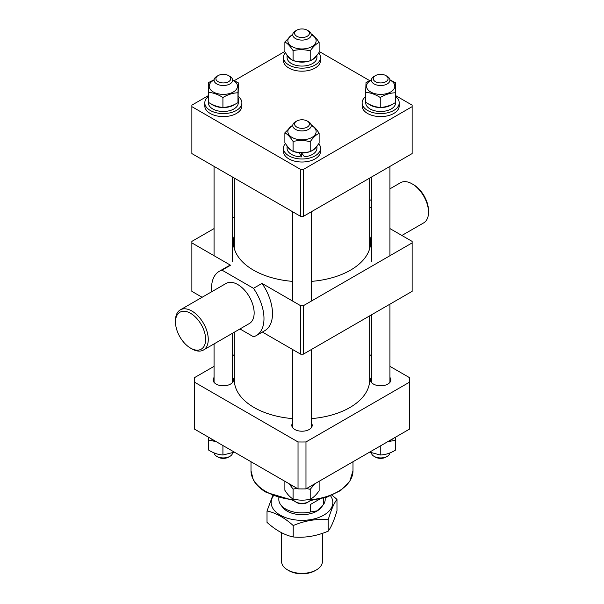 <?xml version="1.0" encoding="UTF-8"?>
<svg xmlns="http://www.w3.org/2000/svg" width="604" height="604" viewBox="0 0 604 604"><rect width="100%" height="100%" fill="white"/><g stroke="black" fill="none" stroke-linecap="round" stroke-linejoin="round"><path stroke-width="0.91" d="M303.314 216.406L300.686 216.406L300.686 169.475L303.314 169.475L303.314 216.406L412.132 153.582L412.132 105.141L395.612 95.598M208.297 95.651L191.868 105.141L191.868 153.582L300.686 216.406M191.868 106.651L300.686 169.475M303.314 169.475L412.132 106.651M369.603 80.589L319.123 51.438M284.877 51.438L234.344 80.619M234.322 332.2L234.322 379.916A67.678 39.071 0 0 0 248.01 403.472A67.678 39.071 0 0 0 292.729 418.617M311.271 418.617A67.678 39.071 0 0 0 369.678 379.916L369.678 315.862M389.935 377.462A10.2 5.889 180 0 1 390.864 379.916A10.2 5.889 180 0 1 384.567 385.352A10.2 5.889 180 0 1 373.453 384.076A10.2 5.889 180 0 1 370.463 379.916A10.2 5.889 180 0 1 371.392 377.462M232.608 377.462A10.2 5.889 180 0 1 233.537 379.916A10.2 5.889 180 0 1 227.24 385.352A10.2 5.889 180 0 1 216.126 384.076A10.2 5.889 180 0 1 213.137 379.916A10.2 5.889 180 0 1 214.065 377.462M311.271 422.876A10.2 5.889 180 0 1 312.2 425.329A10.2 5.889 180 0 1 305.903 430.765A10.2 5.889 180 0 1 294.79 429.489A10.2 5.889 180 0 1 291.8 425.329A10.2 5.889 180 0 1 292.729 422.876M389.935 366.341L409.467 377.621A107.542 62.091 180 0 1 409.542 379.916A107.542 62.091 180 0 1 409.467 382.204L409.467 429.134A107.542 62.091 180 0 0 409.542 426.847L409.542 379.916M371.392 355.635L369.678 354.646M234.322 354.646L232.608 355.635M214.065 366.341L194.533 377.621A107.542 62.091 180 0 0 194.458 379.916L194.458 426.847A107.542 62.091 180 0 0 194.533 429.134L298.029 488.885A107.542 62.091 180 0 0 305.971 488.885L409.467 429.134M194.533 429.134L194.533 382.204A107.542 62.091 180 0 1 194.458 379.916M194.533 382.204L298.029 441.954L298.029 488.885M305.971 488.885L305.971 441.954A107.542 62.091 180 0 1 298.029 441.954M305.971 441.954L409.467 382.204M315.114 570.667L316.421 569.904L315.114 570.667A18.543 10.706 180 0 1 288.886 570.667L287.579 569.904A20.393 11.778 -0 0 0 316.421 569.904L316.421 569.904A20.393 11.778 -0 0 0 322.393 561.584L322.393 533.347M281.607 532.758L281.607 561.584A20.393 11.778 -0 0 0 287.579 569.904M322.838 505.389L321.2 507.496A21.034 12.148 180 0 1 316.873 511.127A21.034 12.148 180 0 1 282.8 507.496L280.845 504.974A23.178 13.379 -0 0 0 310.652 511.928L317.077 510.841L323.502 504.506A23.178 13.379 -0 0 0 325.178 499.508L325.178 497.696M278.822 497.696L278.822 499.508A23.178 13.379 -0 0 0 280.845 504.974M310.652 504.355L319.765 499.093L310.652 504.355L310.652 511.928M323.502 498.179L323.502 504.506M293.219 536.956C284.507 535.129 275.779 530.267 267.021 522.377L267.021 510.976C275.734 512.804 284.469 517.666 293.219 525.556L293.219 536.956C304.914 538.036 316.572 536.103 328.198 531.15C331.12 527.39 334.042 520.595 336.979 510.757L336.979 499.357L332.019 495.227M273.446 495.831A30.827 17.795 -0 0 0 294.563 519.81A30.827 17.795 -0 0 0 325.299 514.193A30.827 17.795 -0 0 0 330.554 495.831M272.766 495.559L267.021 510.976M293.219 525.556C304.854 520.61 316.511 518.67 328.198 519.75C331.12 509.957 334.042 503.155 336.979 499.357M328.198 519.75L328.198 531.15M311.271 34.632A14.141 8.162 180 0 1 316.134 40.996A14.141 8.162 180 0 1 301.66 48.954A14.141 8.162 180 0 1 287.866 40.604A14.141 8.162 180 0 1 292.729 34.632M292.804 34.058L284.877 41.97C287.602 43.435 290.343 46.327 293.083 50.645L293.083 60.543C298.806 62.046 304.514 62.129 310.207 60.785C313.182 59.388 316.156 56.572 319.123 52.344L319.123 42.446C316.398 38.135 313.657 35.243 310.917 33.764M293.083 50.645C298.806 49.309 304.514 49.385 310.207 50.887C313.166 46.659 316.141 43.843 319.123 42.446M310.207 60.785L310.207 50.887M293.083 60.543C290.35 59.079 287.617 56.187 284.877 51.869L284.877 41.97M287.081 57.244A14.926 8.615 0 0 0 287.074 57.448A14.926 8.615 0 0 0 301.819 66.07A14.926 8.615 0 0 0 316.919 57.659A14.926 8.615 0 0 0 316.926 57.448A14.926 8.615 0 0 0 316.919 57.244M287.512 55.591A14.926 8.615 0 0 0 292.215 60.023M293.846 60.732A14.926 8.615 0 0 0 309.716 60.891M310.818 60.468A14.926 8.615 0 0 0 316.353 55.885M283.465 60.219A18.543 10.706 0 0 0 283.457 60.475A18.543 10.706 0 0 0 301.774 71.181A18.543 10.706 0 0 0 320.535 60.732A18.543 10.706 0 0 0 320.543 60.475A18.543 10.706 0 0 0 320.535 60.219M285.405 52.676A18.543 10.706 0 0 0 283.465 57.191A18.543 10.706 0 0 0 283.457 57.448A18.543 10.706 0 0 0 301.774 68.154A18.543 10.706 0 0 0 320.535 57.705A18.543 10.706 0 0 0 320.543 57.448A18.543 10.706 0 0 0 318.753 52.858M389.935 80.053A14.141 8.162 180 0 1 393.846 89.165A14.141 8.162 180 0 1 380.324 94.375A14.141 8.162 180 0 1 367.36 88.977A14.141 8.162 180 0 1 371.392 80.053M395.703 82.884L395.288 102.672C390.29 105.67 385.276 107.248 380.256 107.406L380.256 97.508C385.254 94.511 390.26 92.933 395.288 92.774L395.703 82.884L389.92 79.819M371.415 79.796L366.039 82.476L365.631 92.359C370.494 92.654 375.363 94.367 380.256 97.508M380.256 107.406C375.394 107.119 370.516 105.398 365.631 102.257L365.631 92.359M395.288 102.672L395.288 92.774M395.59 98.928L395.59 99.139A14.926 8.615 0 0 0 395.59 98.928A14.926 8.615 0 0 0 395.522 98.105M395.477 99.139L395.394 101.464M365.737 102.325L365.737 102.869A14.926 8.615 0 0 0 380.309 111.483A14.926 8.615 0 0 0 395.59 103.073L395.258 100.74M368.531 103.948A14.926 8.615 0 0 0 380.309 107.542A14.926 8.615 0 0 0 392.494 104.19M365.631 96.602A18.543 10.706 0 0 0 362.121 102.869L362.121 105.896A18.543 10.706 0 0 0 380.218 116.595A18.543 10.706 0 0 0 399.206 105.896L399.206 102.869A18.543 10.706 0 0 0 395.582 96.512M362.121 102.869A18.543 10.706 0 0 0 380.218 113.567A18.543 10.706 0 0 0 399.206 102.869M311.271 125.466A14.141 8.162 180 0 1 316.134 131.831A14.141 8.162 180 0 1 301.66 139.788A14.141 8.162 180 0 1 287.866 131.43A14.141 8.162 180 0 1 292.729 125.466M319.123 133.28L319.123 143.178C316.156 147.406 313.182 150.215 310.207 151.619C304.476 152.955 298.769 152.88 293.083 151.377C290.35 149.913 287.617 147.021 284.877 142.703L284.877 132.805C287.602 134.269 290.343 137.161 293.083 141.479C298.769 140.143 304.476 140.219 310.207 141.721C313.166 137.493 316.141 134.677 319.123 133.28C316.398 128.969 313.657 126.077 310.917 124.598M310.207 151.619L310.207 141.721M293.083 151.377L293.083 141.479M292.804 124.885L284.877 132.805M287.081 148.078A14.926 8.615 0 0 0 287.074 148.282A14.926 8.615 0 0 0 301.638 156.897L301.758 154.118L300.686 152.555M309.716 151.725A14.926 8.615 0 0 1 301.638 152.963L304.431 156.783A14.926 8.615 0 0 0 316.919 148.493A14.926 8.615 0 0 0 316.926 148.282A14.926 8.615 0 0 0 316.919 148.078M310.818 151.302A14.926 8.615 0 0 0 316.353 146.719M301.638 156.897L298.882 152.419M287.512 146.425A14.926 8.615 0 0 0 292.215 150.857M293.846 151.566A14.926 8.615 0 0 0 298.867 152.774M301.638 152.963L301.66 152.578M283.465 151.053A18.543 10.706 0 0 0 283.457 151.31A18.543 10.706 0 0 0 301.774 162.015A18.543 10.706 0 0 0 320.535 151.566A18.543 10.706 0 0 0 320.543 151.31A18.543 10.706 0 0 0 320.535 151.053M285.405 143.51A18.543 10.706 0 0 0 283.465 148.025A18.543 10.706 0 0 0 283.457 148.282A18.543 10.706 0 0 0 301.774 158.988A18.543 10.706 0 0 0 320.535 148.539A18.543 10.706 0 0 0 320.543 148.282A18.543 10.706 0 0 0 318.753 143.692M301.751 154.171A10.2 5.889 0 0 0 302.491 154.163M232.608 80.053A14.141 8.162 180 0 1 236.519 89.165A14.141 8.162 180 0 1 222.997 94.375A14.141 8.162 180 0 1 210.033 88.977A14.141 8.162 180 0 1 214.065 80.053M214.088 79.796L208.712 82.476L208.297 92.359C213.159 92.654 218.036 94.367 222.921 97.508C227.919 94.511 232.933 92.933 237.961 92.774L238.369 82.884L232.585 79.819M238.369 82.884L237.961 102.672C232.955 105.67 227.95 107.248 222.921 107.406C218.059 107.119 213.189 105.398 208.297 102.257L208.297 92.359M237.961 102.672L237.961 92.774M222.921 107.406L222.921 97.508M208.486 102.37L208.607 104.273A14.926 8.615 0 0 0 222.974 111.483A14.926 8.615 0 0 0 238.263 102.869L238.263 98.928A14.926 8.615 0 0 0 238.195 98.105M211.204 103.948A14.926 8.615 0 0 0 222.974 107.542A14.926 8.615 0 0 0 235.16 104.19M238.104 100.181A14.926 8.615 0 0 0 238.263 98.928M208.297 96.602A18.543 10.706 0 0 0 204.794 102.869L204.794 105.896A18.543 10.706 0 0 0 222.891 116.595A18.543 10.706 0 0 0 241.879 105.896L241.879 102.869A18.543 10.706 0 0 0 238.255 96.512M204.794 102.869A18.543 10.706 0 0 0 222.891 113.567A18.543 10.706 0 0 0 241.879 102.869M385.941 457.107A7.414 4.281 180 0 1 385.911 457.122A7.414 4.281 180 0 1 385.881 457.137A7.414 4.281 180 0 1 375.424 457.122L374.11 456.367A9.271 5.353 0 0 0 387.187 456.382A9.271 5.353 0 0 0 387.217 456.367A9.271 5.353 0 0 0 389.912 452.947M371.415 452.917A9.271 5.353 0 0 0 374.11 456.367M292.842 498.836A9.271 5.353 0 0 0 295.409 501.758A9.271 5.353 0 0 0 295.447 501.781A9.271 5.353 0 0 0 308.553 501.781A9.271 5.353 0 0 0 311.196 498.685M308.553 501.781L307.247 502.536A7.414 4.281 180 0 1 296.753 502.536A7.414 4.281 180 0 1 296.73 502.52M228.606 457.107A7.414 4.281 180 0 1 228.576 457.122A7.414 4.281 180 0 1 228.554 457.137A7.414 4.281 180 0 1 218.089 457.122L216.783 456.367A9.271 5.353 0 0 0 229.852 456.382A9.271 5.353 0 0 0 229.89 456.367A9.271 5.353 0 0 0 232.585 452.947M214.08 452.917A9.271 5.353 0 0 0 216.783 456.367M395.703 437.085L395.288 450.267C390.29 453.257 385.276 454.842 380.256 455.001L369.656 452.124M387.813 441.637L395.288 440.369L395.386 437.266M380.256 446.009L380.256 455.001M395.288 440.369L395.288 450.267M393.053 438.617A14.926 8.615 180 0 1 388.991 440.958M319.123 481.297L319.123 490.773C316.156 495.001 313.182 497.809 310.207 499.214C304.514 500.55 298.806 500.474 293.083 498.972C290.35 497.507 287.617 494.616 284.877 490.289L284.877 481.297M289.006 483.683L293.083 489.074L297.123 488.364M306.553 488.553L310.207 489.316L315.062 483.638M293.083 489.074L293.083 498.972M310.207 489.316L310.207 499.214M293.672 486.379A14.926 8.615 180 0 1 289.618 484.031M314.39 484.031A14.926 8.615 180 0 1 310.328 486.379M222.921 445.526L222.921 455.001C218.059 454.706 213.189 452.992 208.297 449.852L208.297 439.954L216.27 441.69M208.388 437.137L208.297 439.954M234.397 452.154L222.921 455.001M215.009 440.958A14.926 8.615 180 0 1 210.947 438.617M205.639 339.418A21.321 12.314 -120 0 0 190.562 313.302A21.321 12.314 -120 0 0 175.485 322.007L175.485 320.49A23.178 13.379 60 0 1 180.279 309.882A23.178 13.379 60 0 1 198.142 316.088A23.178 13.379 60 0 1 208.259 339.418A23.178 13.379 60 0 1 203.457 350.026A23.178 13.379 60 0 1 191.868 348.878L190.554 348.115A21.321 12.314 -120 0 0 205.639 339.418M412.132 183.865L413.446 184.62A21.321 12.314 60 0 1 428.515 210.736L428.515 212.246A23.178 13.379 -120 0 0 412.132 183.865A23.178 13.379 -120 0 0 400.543 182.718L389.935 188.841M203.457 350.026L249.346 323.533A23.178 13.379 -120 0 0 254.148 312.925A23.178 13.379 -120 0 0 244.031 289.595A23.178 13.379 -120 0 0 226.168 283.389L180.279 309.882M239.954 328.954L253.491 336.768A37.086 21.412 -120 0 0 256.3 335.575A37.086 21.412 -120 0 0 253.491 288.319L222.023 270.154A37.086 21.412 -120 0 0 219.214 271.347A37.086 21.412 -120 0 0 211.536 288.319A37.086 21.412 -120 0 0 211.694 291.747M311.271 281.388A68.607 39.607 0 0 0 350.509 270.154A68.607 39.607 0 0 0 370.607 242.144A68.607 39.607 0 0 0 369.678 235.658M262.385 332.057L300.686 354.178L300.686 305.73L303.314 305.73L412.132 242.906L412.132 241.389L389.935 228.576M256.3 335.575L264.824 330.652A37.086 21.412 -120 0 0 262.015 283.397L300.686 305.73M214.065 228.576L191.868 241.389L191.868 242.906L230.547 265.231A37.086 21.412 -120 0 0 227.738 266.424L219.214 271.347M191.868 242.906L191.868 291.347L202.121 297.266M303.314 305.73L303.314 354.178L412.132 291.347L412.132 242.906M234.322 216.881L232.608 217.87M234.322 235.658A68.607 39.607 0 0 0 233.393 242.144A68.607 39.607 0 0 0 292.729 281.388M222.023 270.154L230.547 265.231M253.491 288.319L262.015 283.397M371.392 208.033L369.678 207.036M303.314 354.178L300.686 354.178M175.485 322.007A21.321 12.314 -120 0 0 190.554 348.115M401.879 235.469L423.721 222.861A23.178 13.379 -120 0 0 428.515 212.246M218.089 81.676A7.414 4.281 0 0 0 228.576 81.676A7.414 4.281 0 0 0 228.576 75.613L229.89 76.376A9.271 5.353 180 0 1 232.608 80.158A9.271 5.353 180 0 1 226.885 85.104A9.271 5.353 180 0 1 216.783 83.941A9.271 5.353 180 0 1 214.065 80.158A9.271 5.353 180 0 1 216.783 76.376L218.089 75.613A7.414 4.281 0 0 0 218.089 81.676M229.89 76.376L228.576 75.613A7.414 4.281 0 0 0 218.089 75.613M295.447 30.955L296.753 30.2A7.414 4.281 0 0 0 296.753 36.255A7.414 4.281 0 0 0 307.247 36.255A7.414 4.281 0 0 0 307.247 30.2A7.414 4.281 0 0 0 296.753 30.2L295.447 30.955A9.271 5.353 180 0 0 292.729 34.745A9.271 5.353 180 0 0 298.452 39.69A9.271 5.353 180 0 0 308.553 38.528A9.271 5.353 180 0 0 311.271 34.745A9.271 5.353 180 0 0 308.553 30.955L307.247 30.2M387.217 76.376L385.911 75.613A7.414 4.281 0 0 0 375.424 75.613A7.414 4.281 0 0 0 375.424 81.676A7.414 4.281 0 0 0 385.911 81.676A7.414 4.281 0 0 0 385.911 75.613L387.217 76.376A9.271 5.353 180 0 1 389.935 80.158A9.271 5.353 180 0 1 384.212 85.104A9.271 5.353 180 0 1 374.11 83.941A9.271 5.353 180 0 1 371.392 80.158A9.271 5.353 180 0 1 374.11 76.376L375.424 75.613M295.447 121.789L296.753 121.034A7.414 4.281 0 0 0 296.753 127.089A7.414 4.281 0 0 0 307.247 127.089A7.414 4.281 0 0 0 307.247 121.034A7.414 4.281 0 0 0 296.753 121.034L295.447 121.789A9.271 5.353 180 0 0 292.729 125.572A9.271 5.353 180 0 0 298.452 130.517A9.271 5.353 180 0 0 308.553 129.362A9.271 5.353 180 0 0 311.271 125.572A9.271 5.353 180 0 0 308.553 121.789L307.247 121.034M293.891 500.588L266.326 492.411C260.218 488.878 255.854 484.627 253.25 479.674L251.007 470.75A50.993 29.437 0 0 0 265.949 491.565A50.993 29.437 0 0 0 293.242 499.75M310.758 499.75A50.993 29.437 0 0 0 352.993 470.75L349.739 481.441L340.611 490.561L326.855 497.175L310.109 500.588M369.678 178.097L369.678 248.637M234.322 178.097L234.322 248.637M352.993 470.75L352.993 461.743M251.007 470.75L251.007 461.743M287.074 57.448L287.074 55.024M316.926 57.448L316.926 55.213M320.543 60.475L320.543 57.448M283.457 60.475L283.457 57.448M316.926 148.282L316.926 146.047M287.074 148.282L287.074 145.858M283.457 151.31L283.457 148.282M320.543 151.31L320.543 148.282M371.392 314.865L371.392 382.362M389.935 304.159L389.935 382.362M385.911 457.122L387.217 456.367M292.729 349.58L292.729 427.783M311.271 349.58L311.271 427.783M296.753 502.536L295.447 501.781M228.576 457.122L229.89 456.367M232.608 333.197L232.608 382.362M214.065 343.902L214.065 382.362M371.392 199.539L369.678 200.536M232.608 177.1L232.608 261.826M214.065 166.394L214.065 255.719M371.392 177.1L371.392 261.826M389.935 166.394L389.935 255.719M311.271 211.815L311.271 301.132M292.729 211.815L292.729 301.132"/></g></svg>
